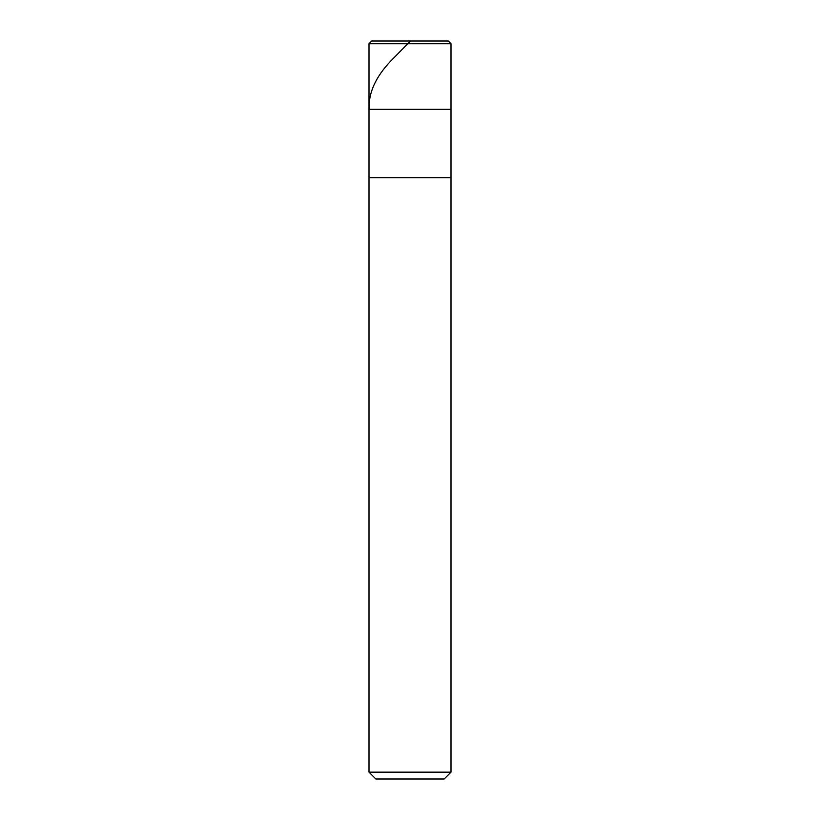<?xml version="1.0" encoding="UTF-8"?>
<svg xmlns="http://www.w3.org/2000/svg" width="820" height="820" viewBox="0 0 820 820"><rect width="100%" height="100%" fill="white"/><g stroke="black" fill="none" stroke-linecap="round" stroke-linejoin="round"><path stroke-width="1.23" d="M448.263 41L371.737 41L448.263 41L451 43.737L369 43.737L371.737 41L369 43.737L451 43.737L451 109.337L369 109.337L369 43.737L369 109.337L451 109.337L451 43.737L448.263 41M451 109.337L369 109.337L451 109.337L451 177.663L369 177.663L369 109.337L369 177.663L451 177.663L451 772.163L369 772.163L369 177.663L369 772.163L451 772.163L444.163 779L375.837 779L369 772.163L375.837 779L444.163 779L451 772.163L451 109.337M410.41 41L390.648 61.151C375.539 77.121 368.385 93.101 369.164 109.07M410 41L371.737 41"/></g></svg>
